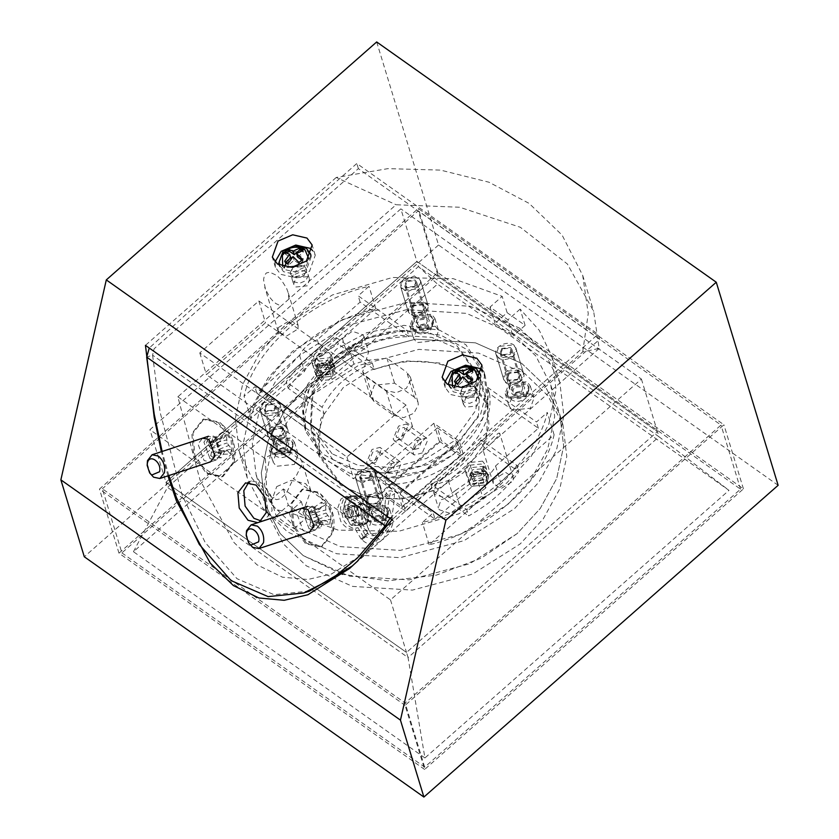 <?xml version="1.0" encoding="UTF-8"?>
<svg xmlns="http://www.w3.org/2000/svg" width="839" height="839" viewBox="0 0 839 839"><rect width="100%" height="100%" fill="white"/><g stroke="black" fill="none" stroke-linecap="round" stroke-linejoin="round"><path stroke-width="0.63" stroke-dasharray="4.2 3.15" d="M519.351 328.039L543.861 351.478L559.802 382.395L563.871 415.85L556.456 450.239L538.995 482.016L514.559 508.602L464.114 540.62L400.098 557.683L336.649 553.75L287.62 531.978L263.11 508.549L247.169 477.632L243.111 444.177L250.515 409.789L267.987 378.001L292.412 351.415L342.868 319.407L406.873 302.334L470.333 306.277L519.351 328.039M507.134 312.664L525.109 325.375L520.149 309.098L539.278 330.314L551.989 356.753L556.068 389.936L548.79 424.23L531.36 456.133L506.756 482.97L458.954 513.783L398.787 531.276L338.169 530.112L289.182 512.367L301.348 501.659L283.372 488.938L271.207 499.645L252.078 478.429L239.367 451.99L235.287 418.818L242.565 384.514L260.006 352.611L284.61 325.784L332.401 294.961L392.568 277.468L453.186 278.642L502.183 296.377L507.134 312.664L494.968 323.372L512.944 336.082L507.983 319.806L490.007 307.084L502.183 296.377M271.207 499.645L276.167 515.933L284.778 522.624L294.132 528.643L289.182 512.367M520.149 309.098L507.983 319.806M332.947 459.583L311.049 430.155L312.863 393.418L335.548 361.819L362.857 344.493L397.508 335.243L431.865 337.383L458.409 349.171L480.307 378.588L478.492 415.326L455.818 446.925L428.498 464.261L393.848 473.5L359.491 471.361L332.947 459.583M435.074 519.194L477.873 481.523C486.316 478.115 492.22 472.923 495.587 465.939L538.397 428.268L489.494 393.669L487.585 387.387C494.119 431.026 439.951 478.702 384.262 478.314L386.181 484.596L435.074 519.194L433.165 512.912L384.262 478.314M487.585 387.387L536.478 421.986L547.301 412.463C537.18 459.51 480.506 509.378 422.342 522.435L433.165 512.912M317.31 339.785C308.867 343.193 302.963 348.384 299.596 355.369L256.786 393.04L305.69 427.638L303.77 421.356L254.878 386.758L244.055 396.281C254.175 349.234 310.849 299.366 369.013 286.309L358.201 295.831L407.093 330.43L409.002 336.712L360.109 302.113L317.31 339.785L322.186 355.809C313.755 359.218 307.85 364.409 304.473 371.394L250.851 418.588C260.971 371.541 317.645 321.673 375.809 308.616L322.186 355.809M303.77 421.356C297.237 377.718 351.405 330.052 407.093 330.43M367.943 504.491L366.14 502.068L368.153 496.436L378.274 495.398L380.077 497.821L378.053 503.452L367.943 504.491M508.455 380.833L506.651 378.41L508.665 372.778L518.785 371.74L520.589 374.163L518.575 379.784L508.455 380.833M272.57 437.014L270.766 434.592L272.78 428.96L282.9 427.921L284.704 430.344L282.691 435.965L272.57 437.014M413.082 313.346L411.278 310.923L413.302 305.302L423.422 304.253L425.226 306.675L423.202 312.307L413.082 313.346M417.224 326.937L427.345 325.899L429.358 320.267L427.554 317.845L417.434 318.883L415.42 324.515L417.224 326.937M276.713 450.595L286.833 449.557L288.847 443.925L287.043 441.503L276.922 442.552L274.909 448.173L276.713 450.595M372.076 518.082L382.196 517.034L384.21 511.412L382.406 508.99L372.296 510.028L370.272 515.66L372.076 518.082M512.598 394.414L522.707 393.376L524.732 387.744L522.928 385.321L512.807 386.37L510.794 391.991L512.598 394.414M482.761 497.548C491.193 494.14 497.097 488.948 500.474 481.964L554.097 434.77C543.976 481.817 487.302 531.685 429.138 544.742L482.761 497.548L477.873 481.523M489.494 393.669C496.027 437.308 441.87 484.984 386.181 484.596M538.397 428.268L536.478 421.986M305.69 427.638C299.156 384 353.313 336.334 409.002 336.712M250.851 418.588L244.055 396.281M375.809 308.616L369.013 286.309M353.953 364.157L332.087 379.49L321.106 380.623L319.145 377.99L321.337 371.887L356.953 346.633L367.755 350.283L368.604 352.065L366.045 360.288L353.953 364.157L349.276 348.783L327.409 364.105L316.418 365.238L314.457 362.605L316.649 356.502L342.438 338.516L347.115 353.901M485.645 488.141L450.05 513.384L439.258 509.755L438.398 507.962L440.926 499.782L452.987 495.88L474.884 480.527L485.875 479.405L487.826 482.026L485.645 488.141L480.957 472.756L455.168 490.742L459.856 506.127M435.357 326.256L438.608 330.618L434.98 340.749L416.763 342.627L413.522 338.264L417.151 328.133L435.357 326.256M294.846 449.924L298.097 454.277L294.458 464.407L276.251 466.285L273 461.922L276.629 451.791L294.846 449.924M390.219 517.401L393.46 521.764L389.831 531.895L371.614 533.761L368.373 529.409L372.002 519.278L390.219 517.401M530.73 393.743L533.971 398.095L530.342 408.226L512.126 410.103L508.885 405.74L512.514 395.609L530.73 393.743M466.222 374.802L488.12 404.23L486.305 440.968L463.621 472.567L436.311 489.892L401.65 499.132L367.304 497.003L340.76 485.215L318.862 455.797L320.666 419.06L343.35 387.461L370.67 370.125L405.321 360.885L439.678 363.025L466.222 374.802M429.138 544.742L422.342 522.435M554.097 434.77L547.301 412.463M360.109 302.113L358.201 295.831M299.596 355.369L304.473 371.394M256.786 393.04L254.878 386.758M495.587 465.939L500.474 481.964M508.455 398.053L505.214 393.69L508.843 383.559L527.06 381.693L530.3 386.045L526.672 396.176L508.455 398.053M367.943 521.711L364.703 517.359L368.331 507.228L386.548 505.351L389.789 509.713L386.16 519.844L367.943 521.711M272.581 454.235L269.329 449.872L272.958 439.741L291.175 437.874L294.426 442.226L290.787 452.357L272.581 454.235M413.092 330.576L409.841 326.214L413.48 316.083L431.686 314.206L434.938 318.568L431.309 328.699L413.092 330.576M276.167 515.933L288.333 505.225L306.308 517.936L301.348 501.659M294.132 528.643L306.308 517.936M283.372 488.938L288.333 505.225M525.109 325.375L512.944 336.082M490.007 307.084L494.968 323.372M455.168 490.742L445.362 497.999L434.571 494.37L433.721 492.577L436.249 484.397L448.299 480.495L470.197 465.152L481.187 464.019L483.149 466.652L480.957 472.756M448.299 480.495L452.987 495.88M342.438 338.516L352.265 331.258L363.077 334.897L363.916 336.68L361.368 344.902L349.276 348.783M288.165 388.247C300.687 370.555 317.415 355.83 338.348 344.084L336.397 337.677C315.464 349.423 298.736 364.147 286.204 381.839L288.165 388.247L324.053 413.648L322.103 407.23L286.204 381.839M516.866 465.372C504.333 483.065 487.606 497.779 466.683 509.535L468.634 515.943C489.557 504.197 506.284 489.473 518.817 471.78L482.918 446.379L480.967 439.972L516.866 465.372L518.817 471.78M480.967 439.972C470.983 459.457 454.256 474.182 430.785 484.134L466.683 509.535M485.666 471.413L488.235 474.874L485.362 482.907L470.899 484.397L468.33 480.936L471.203 472.902L485.666 471.413M336.397 337.677L372.285 363.067L374.236 369.475L338.348 344.084M430.785 484.134L432.735 490.542L468.634 515.943M512.713 333.891L466.505 313.367L406.684 309.654L346.339 325.742L298.778 355.925L275.758 380.99L259.282 410.942L252.298 443.359L256.136 474.895L271.165 504.05L294.269 526.137L340.477 546.661L400.297 550.374L460.642 534.286L508.193 504.103L531.223 479.038L547.689 449.085L554.673 416.668L550.845 385.122L535.817 355.977L512.713 333.891M521.69 363.371L475.482 342.847L415.662 339.145L355.317 355.233L307.766 385.405L284.736 410.47L268.27 440.433L261.286 472.85L265.114 504.386L280.142 533.531L303.246 555.617L349.454 576.141L409.275 579.854L469.62 563.766L517.181 533.583L540.201 508.528L556.677 478.566L563.661 446.149L559.823 414.613L544.794 385.458L521.69 363.371M374.236 369.475C408.813 356.827 439.227 358.819 465.477 375.453L487.123 404.534L489.043 425.677L482.918 446.379M432.735 490.542C398.158 503.201 367.744 501.208 341.494 484.564L319.858 455.493L317.939 434.34L324.053 413.648M332.129 453.805L310.482 424.723L312.276 388.426L334.688 357.194L361.682 340.068L395.924 330.933L429.883 333.041L456.112 344.693L477.748 373.764L475.965 410.072L453.542 441.293L426.548 458.419L392.306 467.554L358.347 465.446L332.129 453.805M372.285 363.067C348.825 373.019 332.087 387.744 322.103 407.23M317.404 375.788L331.866 374.299L334.751 366.265L332.171 362.805L317.719 364.294L314.835 372.327L317.404 375.788M486.253 473.332L471.791 474.822L468.917 482.865L471.487 486.326L485.938 484.837L488.822 476.793L486.253 473.332L471.791 474.822L468.917 482.865L471.487 486.326L485.938 484.837L488.822 476.793L486.253 473.332M317.991 377.718L315.422 374.257L318.296 366.213L332.758 364.724L335.327 368.185L332.454 376.229L317.991 377.718L315.422 374.257L318.296 366.213L332.758 364.724L335.327 368.185L332.454 376.229L317.991 377.718M331.971 362.165L334.551 365.626L331.667 373.659L317.215 375.148L314.635 371.687L317.52 363.654L331.971 362.165M320.162 372.558L328.836 371.656L330.566 366.842L329.024 364.755L320.351 365.657L318.621 370.481L320.162 372.558M330.608 357.676L333.188 361.137L330.304 369.181L315.852 370.67L313.272 367.199L316.156 359.165L330.608 357.676M329.045 352.548L331.625 356.009L328.741 364.053L314.289 365.542L311.709 362.07L314.594 354.037L329.045 352.548M318.799 368.069L317.257 365.993L318.977 361.169L327.65 360.277L329.203 362.354L327.472 367.178L318.799 368.069M485.466 470.773L471.015 472.263L468.131 480.296L470.71 483.757L485.162 482.268L488.046 474.234L485.466 470.773M482.519 473.364L484.061 475.451L482.331 480.265L473.657 481.167L472.116 479.09L473.846 474.266L482.519 473.364M482.54 461.156L468.089 462.646L465.205 470.679L467.774 474.15L482.236 472.661L485.11 464.617L482.54 461.156M484.103 466.285L469.641 467.774L466.767 475.807L469.337 479.268L483.799 477.79L486.672 469.746L484.103 466.285M481.146 468.886L472.472 469.777L470.742 474.601L472.294 476.678L480.967 475.786L482.698 470.962L481.146 468.886M310.891 395.662L358.442 365.489L418.787 349.391L478.608 353.104L524.815 373.628L547.919 395.714L562.948 424.87L566.776 456.406L559.791 488.822L543.326 518.775L520.306 543.84L472.745 574.023L412.4 590.111L352.579 586.398L306.371 565.874L283.267 543.787L268.239 514.643L264.411 483.107L271.396 450.69L287.861 420.727L310.891 395.662M341.924 574.107L303.246 555.617L280.142 533.531L265.114 504.386L261.286 472.85L268.27 440.433L284.736 410.47L307.766 385.405L355.317 355.233L415.662 339.145L475.482 342.847L521.69 363.371L544.794 385.468L559.823 414.613L563.661 446.149L556.677 478.566L540.201 508.528L517.181 533.583L481.418 558.061L436.448 575.114L387.775 580.85L342.627 574.316M289.654 451.56L292.832 442.719L289.99 438.912L274.091 440.548L270.924 449.389L273.755 453.196L289.654 451.56M285.417 448.55L286.854 444.534L285.564 442.803L278.338 443.548L276.901 447.565L278.191 449.295L285.417 448.55M266.624 405.09L265.187 409.107L266.466 410.837L273.703 410.093L275.14 406.076L273.85 404.346L266.624 405.09M525.539 395.379L528.706 386.538L525.875 382.731L509.976 384.367L506.808 393.208L509.64 397.015L525.539 395.379M521.292 392.369L522.739 388.352L521.449 386.622L514.223 387.366L512.776 391.383L514.066 393.113L521.292 392.369M502.509 348.909L501.061 352.925L502.351 354.656L509.577 353.911L511.024 349.894L509.734 348.164L502.509 348.909M414.613 316.88L430.512 315.244L433.344 319.051L430.176 327.902L414.277 329.538L411.435 325.731L414.613 316.88M425.929 324.892L418.703 325.637L417.413 323.906L418.85 319.89L426.086 319.145L427.366 320.876L425.929 324.892M414.214 286.435L406.988 287.179L405.698 285.449L407.135 281.432L414.361 280.687L415.651 282.418L414.214 286.435M369.464 508.025L385.363 506.389L388.195 510.196L385.028 519.037L369.129 520.673L366.297 516.866L369.464 508.025M380.78 516.037L373.554 516.782L372.264 515.052L373.712 511.024L380.937 510.28L382.227 512.021L380.78 516.037M369.066 477.58L361.84 478.324L360.55 476.594L361.987 472.567L369.223 471.822L370.502 473.553L369.066 477.58M121.886 552.891L424.681 767.15L740.543 489.168L437.748 274.919L121.886 552.891L102.358 488.791L405.153 703.051L721.016 425.069L418.221 210.82L102.358 488.791M437.748 274.919L418.221 210.82M424.681 767.15L405.153 703.051M740.543 489.168L721.016 425.069M424.933 757.953L133.453 551.705L437.507 284.117L728.986 490.364L424.933 757.953L408.058 657.577L658.982 436.752L418.441 266.55L437.507 284.117M133.453 551.705L167.517 487.375L418.441 266.55L416.878 261.422L657.419 431.624L406.506 652.448L165.965 482.247L416.878 261.422L400.864 208.859L149.95 429.683L390.492 599.885L641.405 379.06L400.864 208.859M641.405 379.06L657.419 431.624L416.878 261.422L165.965 482.247L167.517 487.375L408.058 657.577L406.506 652.448L657.419 431.624L658.982 436.752L728.986 490.364M263.089 402.584L260.205 410.628L262.785 414.088L277.237 412.599L280.121 404.555L277.541 401.094L263.089 402.584M270.661 427.46L267.777 435.493L270.357 438.954L284.809 437.465L287.693 429.432L285.113 425.971L270.661 427.46M273.493 429.463L271.763 434.287L273.304 436.364L281.977 435.462L283.708 430.648L282.166 428.572L273.493 429.463M274.405 410.596L276.136 405.772L274.594 403.695L265.921 404.587L264.191 409.411L265.732 411.488L274.405 410.596M380.182 504.952L365.72 506.441L363.151 502.981L366.035 494.937L380.487 493.447L383.056 496.908L380.182 504.952M372.6 480.076L358.148 481.565L355.568 478.104L358.452 470.071L372.904 468.582L375.484 472.042L372.6 480.076M368.856 496.94L377.529 496.048L379.081 498.125L377.351 502.949L368.678 503.84L367.136 501.764L368.856 496.94M369.768 478.073L361.106 478.975L359.553 476.888L361.284 472.074L369.957 471.172L371.499 473.248L369.768 478.073M411.173 303.791L425.635 302.302L428.205 305.774L425.331 313.807L410.869 315.296L408.299 311.835L411.173 303.791M403.601 278.926L418.053 277.436L420.633 280.897L417.749 288.941L403.297 290.43L400.717 286.969L403.601 278.926M422.499 311.804L413.826 312.695L412.274 310.619L414.005 305.795L422.678 304.903L424.23 306.98L422.499 311.804M406.433 280.929L415.106 280.037L416.647 282.114L414.917 286.938L406.244 287.829L404.702 285.753L406.433 280.929M513.122 356.418L515.995 348.374L513.426 344.913L498.964 346.402L496.09 354.446L498.66 357.907L513.122 356.418M520.694 381.284L523.578 373.25L520.998 369.789L506.546 371.278L503.662 379.312L506.242 382.773L520.694 381.284M517.862 379.28L519.593 374.467L518.051 372.39L509.378 373.282L507.647 378.106L509.189 380.182L517.862 379.28M501.795 348.405L500.065 353.229L501.617 355.306L510.29 354.415L512.021 349.59L510.469 347.514L501.795 348.405M778.131 485.299L438.545 245.019L376.68 41.95M438.545 245.019L84.299 556.771M424.618 769.447L118.991 553.195L437.811 272.612L743.438 488.875L424.618 769.447L405.101 705.347L723.91 424.775L418.283 208.512L99.463 489.095L405.101 705.347M390.492 599.885L406.506 652.448L165.965 482.247L149.95 429.683M337.792 354.373L368.269 337.823L405.499 330.472L441.104 335.285L467.459 349.863L485.487 377.015L487.732 397.707L482.289 419.091L453.574 454.371L423.087 470.92L385.856 478.272L350.251 473.458L323.896 458.881L305.868 431.728L303.624 411.037L309.067 389.653L337.792 354.373M376.795 491.937L383.056 496.908L382.636 501.722L369.422 507.952L363.151 502.981L363.57 498.156L376.795 491.937M287.42 428.698C292.182 437.895 271.752 445.824 268.05 436.228C263.289 427.041 283.718 419.101 287.42 428.698L280.121 404.555L287.693 429.432M268.05 436.228L260.205 410.628L267.777 435.493M503.935 380.046C499.174 370.859 519.603 362.92 523.305 372.516C528.067 381.714 507.637 389.642 503.935 380.046L496.09 354.446L503.662 379.312M523.305 372.516L515.995 348.374L523.578 373.25M414.56 316.806L408.299 311.835L408.719 307.022L421.944 300.802L428.205 305.774L427.785 310.587L414.56 316.806M276.734 486.589L291.311 480.338L305.648 483.61L310.797 490.532L305.029 506.609L290.451 512.86L276.125 509.588L270.966 502.666L276.734 486.589M493.238 479.877L505.456 472.284L513.174 477.433L513.185 481.051L500.967 488.644L493.259 483.495L493.238 479.877M278.17 327.692L290.388 320.099L298.097 325.249L298.118 328.867L285.9 336.46L278.181 331.311L278.17 327.692M437.811 272.612L418.283 208.512M118.991 553.195L99.463 489.095M743.438 488.875L723.91 424.775M167.936 475.849L161.371 451.718M452.011 449.243L421.524 465.792L384.293 473.144L348.688 468.33L322.333 453.752L304.305 426.6L302.061 405.908L307.504 384.524L336.229 349.244L366.706 332.695L403.937 325.354L439.542 330.157L465.897 344.735L483.925 371.887L486.169 392.579L480.737 413.973L452.011 449.243M414.351 397.162L394.54 383.14L374.309 385.227L370.272 396.48L373.879 401.325L393.69 415.347L403.716 417.633L413.921 413.26L418.325 404.776L417.958 402.007L414.351 397.162L406.779 372.285L410.386 377.141L410.753 379.91L406.349 388.394L396.144 392.767L386.108 390.471L366.307 376.459L362.7 371.614L366.727 360.361L386.968 358.274L406.779 372.285M599.182 348.458L492.021 442.772L499.341 434.581L499.708 433.239L498.586 433.123C488.738 439.993 479.96 453.616 484.061 449.756L373.24 547.657L331.499 573.97L307.798 579.508L282.512 577.201L257.028 564.815L233.892 542.393L200.028 480.044L177.847 396.816L281.065 305.983L275.874 303.571L272.79 300.918L270.116 297.782L265.523 289.434L263.572 279.765L264.369 275.496L266.382 272.969L269.718 272.182L276.786 275.433L281.159 279.702L286.456 288.018L287.955 291.941L288.92 299.062L396.092 204.747L459.688 207.254L520.337 227.275L567.384 264.002L593.634 311.29L599.182 348.458L582.717 351.887L391.96 519.771M582.717 351.887L588.244 313.576L582.696 275.391L562.14 235.161L529.105 203.384L488.948 182.21L440.496 170.097L387.933 168.639L336.219 177.469L396.092 204.747M336.219 177.469L145.451 345.343M292.57 276.765L290.514 273.996L292.821 267.568L304.379 266.372L306.445 269.141L304.138 275.58L292.57 276.765L298.306 278.076L304.138 275.58L306.654 270.724L306.445 269.141L304.379 266.372L298.653 265.061L292.821 267.568L290.304 272.413L290.514 273.996L292.57 276.765M474.171 386.517L462.614 387.712L460.307 394.141L462.373 396.91L473.93 395.714L476.237 389.286L474.171 386.517L476.237 389.286L476.447 390.869L473.93 395.714L468.099 398.221L462.373 396.91L460.307 394.141L460.097 392.558L462.614 387.712L468.445 385.206L474.171 386.517M493.259 483.495L483.107 450.186L484.061 449.756M288.92 299.062L281.065 305.983M177.847 396.816L265.428 458.786L267.599 456.594L279.723 450.7L295.328 452.85L301.662 460.538L302.187 463.852L295.894 476.615L293.367 478.555L380.937 540.526M484.155 449.683L492.021 442.772M265.428 458.786L266.571 488.235L269.246 494.412L272.675 498.261L276.65 499.656L280.32 498.806L286.099 493.72L293.367 478.555M275.045 261.894L275.444 267.379L280.593 274.301L294.919 277.583L309.507 271.322L315.265 255.245L312.548 250.473M289.455 266.508L301.012 265.323L303.319 258.884L301.253 256.115L289.696 257.311L287.389 263.74L289.455 266.508L301.012 265.323L303.319 258.884L301.253 256.115L289.696 257.311L287.389 263.74L289.455 266.508M444.838 382.039L445.236 387.524L450.386 394.445L464.712 397.717L479.3 391.467L485.057 375.39L482.341 370.618M471.057 376.26L473.112 379.029L470.805 385.458L459.248 386.653L457.182 383.884L459.489 377.456L471.057 376.26L473.112 379.029L470.805 385.458L459.248 386.653L457.182 383.884L459.489 377.456L471.057 376.26M361.84 483.075L355.568 478.104L355.998 473.29L369.212 467.071L375.484 472.042L375.064 476.856L361.84 483.075M260.478 411.351C255.717 402.164 276.146 394.225 279.848 403.832C284.61 413.019 264.18 420.958 260.478 411.351L260.205 410.628M279.848 403.832L280.121 404.555M515.723 347.65C520.484 356.837 500.065 364.776 496.363 355.17C491.602 345.983 512.031 338.044 515.723 347.65L515.995 348.374M496.363 355.17L496.09 354.446M414.361 275.926L420.633 280.897L420.213 285.711L406.988 291.941L400.717 286.969L401.136 282.145L414.361 275.926M147.161 463.673L150.632 474.255M230.526 453.993L231.637 449.085L227.065 442.95L226.425 434.917L222.482 432.127L222.398 436.983L221.202 438.807L218.717 438.524L213.169 436.018L212.057 440.926L217.542 443.684L219.545 446.096L219.608 449.274L217.259 455.095L219.178 456.741L221.202 457.884L225.408 450.239L227.432 450.679L230.526 453.993L221.056 454.381L221.8 451.088L231.637 449.085M218.234 422.499L231.082 440.297L233.001 462.667L221.863 476.877L206.593 473.699L193.746 455.902L191.827 433.532L202.965 419.322L218.234 422.499M207.715 473.332L222.985 476.51L234.081 462.478L232.77 441.545L221.339 423.685L219.357 422.132L204.087 418.955L192.949 433.165L194.868 455.535L207.715 473.332M210.012 458.66L216.315 459.971L220.898 454.109L214.815 437.538L208.512 436.238L203.919 442.09L210.012 458.66M221.202 457.884L213.347 457.601L210.704 455.734L217.259 455.095M213.347 457.601L214.06 454.444L223.751 452.211M214.06 454.444L215.77 452.106L225.408 450.239M215.77 452.106L218.518 452.578L227.432 450.679M218.518 452.578L221.056 454.381M210.704 455.734L211.418 452.578L211.103 448.802L208.932 445.803L206.394 443.999L207.139 440.716L209.677 442.51L212.424 442.982L214.134 440.653L214.847 437.497L217.49 439.363L216.777 442.52L217.091 446.296L219.262 449.295L221.8 451.088M212.057 440.926L206.394 443.999M207.139 440.716L213.169 436.018M208.932 445.803L217.542 443.684M211.103 448.802L219.545 446.096M211.418 452.578L219.608 449.274M222.482 432.127L214.847 437.497M217.49 439.363L226.425 434.917M214.134 440.653L222.398 436.983M212.424 442.982L221.202 438.807M209.677 442.51L218.717 438.524M219.262 449.295L228.607 445.519M217.091 446.296L227.065 442.95M216.777 442.52L226.551 439.919M249.676 544.333L246.205 533.761M312.213 506.106L306.183 510.804L305.438 514.087L311.101 511.003L312.213 506.106L317.761 508.602L320.246 508.895L321.442 507.071L321.526 502.204L325.469 504.994L326.109 513.038L330.681 519.173L329.57 524.071L326.476 520.757L324.452 520.327L320.257 527.962L316.313 525.172L318.652 519.362L318.589 516.174L316.597 513.762L311.101 511.003M306.77 543.42L293.912 525.623L291.993 503.243L303.131 489.043L318.401 492.21L320.393 493.762L331.814 511.622L333.125 532.555L322.029 546.588L306.77 543.42M317.278 492.577L302.009 489.41L290.871 503.62L292.79 525.99L305.637 543.787L320.907 546.955L332.045 532.755L330.126 510.385L317.278 492.577M309.056 528.738L302.973 512.178L307.567 506.316L313.859 507.626L319.953 524.186L315.359 530.049L309.056 528.738M316.313 525.172L309.748 525.812L312.391 527.679L320.257 527.962M309.748 525.812L310.472 522.655L318.652 519.362M310.472 522.655L310.147 518.88L318.589 516.174M310.147 518.88L307.976 515.88L316.597 513.762M307.976 515.88L305.438 514.087M312.391 527.679L313.115 524.522L314.824 522.194L317.562 522.666L320.099 524.459L320.844 521.176L318.306 519.383L316.146 516.373L315.821 512.608L316.534 509.451L313.891 507.574L313.178 510.731L311.468 513.069L308.721 512.598L306.183 510.804M320.844 521.176L330.681 519.173M329.57 524.071L320.099 524.459M317.562 522.666L326.476 520.757M314.824 522.194L324.452 520.327M313.115 524.522L322.795 522.298M313.891 507.574L321.526 502.204M325.469 504.994L316.534 509.451M315.821 512.608L325.595 510.007M316.146 516.373L326.109 513.038M318.306 519.383L327.65 515.597M308.721 512.598L317.761 508.602M311.468 513.069L320.246 508.895M313.178 510.731L321.442 507.071M405.992 405.08L346.958 457.035L199.797 352.915L258.842 300.96L405.992 405.08L412.631 426.873L353.597 478.828L206.436 374.708L265.481 322.753L412.631 426.873M258.842 300.96L265.481 322.753M346.958 457.035L353.597 478.828M199.797 352.915L206.436 374.708M392.107 471.749L387.335 472.997L386.517 471.801L389.768 464.051L394.55 462.803L395.368 463.998L392.107 471.749M372.789 452.043L369.538 459.782L370.356 460.978L375.127 459.73L378.389 451.99L377.571 450.784L372.789 452.043M375.914 462.299L367.943 464.387L366.58 462.383L372.013 449.473L379.973 447.386L381.336 449.389L375.914 462.299M395.725 476.311L387.754 478.398L386.391 476.395L391.813 463.495L399.784 461.408L401.147 463.411L395.725 476.311M418.682 448.362L413.9 449.62L413.082 448.414L416.333 440.674L421.115 439.416L421.933 440.622L418.682 448.362M399.354 428.656L396.102 436.395L396.92 437.601L401.703 436.353L404.954 428.603L404.136 427.408L399.354 428.656M402.479 438.912L394.519 440.999L393.145 438.996L398.577 426.097L406.537 424.01L407.911 426.013L402.479 438.912M422.29 452.934L414.33 455.021L412.956 453.018L418.388 440.108L426.348 438.021L427.722 440.024L422.29 452.934M433.836 423.255L439.311 441.209L380.266 493.164L374.802 475.22L433.836 423.255L459.311 441.283L464.775 459.227L439.311 441.209M457.255 441.838L461.167 454.665L441.356 440.643L437.455 427.827L457.255 441.838L398.221 493.804L378.41 479.782L382.311 492.598L441.356 440.643M461.167 454.665L402.122 506.62L382.311 492.598M464.775 459.227L405.74 511.182L400.266 493.238L374.802 475.22M405.74 511.182L380.266 493.164M402.122 506.62L398.221 493.804M437.455 427.827L378.41 479.782M400.266 493.238L459.311 441.283M361.148 539.099L355.002 528.622L357.949 527.647L364.095 538.135L361.148 539.099L365.364 535.009L359.207 524.522L362.154 523.557L368.311 534.034L365.364 535.009M364.095 538.135L368.311 534.034M359.207 524.522L357.592 504.847L343.969 497.212L340.959 499.069L337.404 508.948L340.728 521.229C345.039 527.815 349.79 530.279 355.002 528.622L357.949 527.647C352.737 529.315 347.986 526.85 343.675 520.253L340.351 507.983L343.906 498.093L346.916 496.248L360.539 503.882L362.154 523.557M344.944 517.128L351.761 520.946L353.261 520.023L353.376 508.948L346.559 505.13L345.06 506.053L344.944 517.128M347.891 516.163L354.708 519.981L356.208 519.058L356.323 507.983L349.506 504.166L348.007 505.088L347.891 516.163M346.79 497.412L356.544 497.328L357.959 498.324L364.986 510.28L365.343 512.304L362.605 524.354L361.557 525.371L351.793 525.466L350.377 524.459L343.361 512.503L343.004 510.479L345.741 498.439L346.507 497.454L351.51 495.859L361.263 495.776L362.679 496.772L369.695 508.738L370.062 510.762L367.325 522.802L366.265 523.83L356.512 523.914L355.096 522.917L348.08 510.951L347.713 508.927L350.45 496.887L351.51 495.859L346.79 497.412L346.35 498.418L356.103 498.324L356.953 498.932L364.189 512.105L360.822 524.763L351.059 524.847L350.209 524.249L342.973 511.077L346.35 498.418M356.953 522.907L348.867 509.137L352.244 496.478L361.997 496.394L362.847 496.992L370.083 510.164L366.716 522.823L356.953 522.907L356.512 523.914L351.793 525.466L350.314 524.396M349.087 510.353L343.361 512.503L342.941 511.381M356.093 506.41L358.725 513.311L358.075 516.425L351.08 516.772C346.947 507.081 348.625 503.631 356.093 506.41M356.103 498.324L356.544 497.328L361.263 495.776L362.752 496.845M363.969 510.888L369.695 508.738L370.083 510.164L370.062 510.762L364.189 512.105M356.974 514.831L354.331 507.92L354.981 504.816L361.987 504.47C366.108 514.16 364.441 517.611 356.974 514.831M370.114 509.86L370.062 510.762M361.84 525.329L366.559 523.777L361.84 525.329M356.848 507.406L358.735 512.335L358.263 514.559L356.68 516.048L353.261 514.8L351.845 507.647L353.429 506.158L356.848 507.406M359.795 506.431L361.21 513.583L359.627 515.083L356.208 513.835L354.331 508.906L354.792 506.683L356.376 505.193L359.795 506.431M365.762 534.695L362.175 539.855C367.828 545.581 374.75 545.539 382.92 539.718L388.509 529.692C392.306 516.404 394.278 504.323 394.424 493.437L394.351 493.825C392.642 490.259 389.925 489.84 386.181 492.577L384.472 510.185C381.284 532.503 375.557 540.201 367.283 533.279L365.762 534.695M386.181 492.577C387.891 496.143 390.617 496.562 394.351 493.825M362.165 539.792L367.304 533.342M308.742 258.643L304.473 265.764L284.243 267.84L282.743 266.561M284.903 252.591L307.158 250.924L311.279 256.461L306.675 269.319L295.013 274.322L283.551 271.71L279.429 266.162L280.96 256.881M310.849 255.528L305.889 266.76L294.227 271.763L282.764 269.141L279.261 265.145M282.344 254.311L284.673 251.742L302.25 248.25M307.504 276.629L295.947 277.824L293.64 284.253L295.695 287.022L307.263 285.826L309.57 279.397L307.504 276.629M302.806 250.683L303.257 252.172L301.547 250.966M284.882 252.529L285.333 254.018L290.714 257.825M286.686 252.833L285.333 254.018M284.652 261.265L285.103 262.764L288.501 265.166L294.111 260.226L299.492 264.033L303.026 260.919L301.757 260.017M285.91 262.051L285.103 262.764M288.05 263.666L288.501 265.166M293.01 256.608L294.111 260.226M299.03 262.534L299.492 264.033M302.575 259.419L303.026 260.919M297.656 257.112L303.257 252.172M472.042 368.394L454.465 371.887L452.148 374.456M452.546 386.706L454.035 387.985L474.276 385.898L478.534 378.788M449.054 385.29L452.557 389.286L464.019 391.907L475.682 386.905L480.642 375.673M476.961 371.069L465.498 368.447L453.826 373.449L449.222 386.307L453.343 391.844L464.806 394.466L476.468 389.464L481.083 376.606L476.961 371.069M477.297 396.774L479.363 399.542L477.055 405.971L465.488 407.167L463.432 404.398L465.739 397.959L477.297 396.774M471.34 371.1L473.06 372.317L467.449 377.256M472.598 370.828L473.06 372.317M471.549 380.151L472.818 381.053L469.284 384.178L463.904 380.371L458.293 385.311L454.895 382.909L455.703 382.196M472.367 379.564L472.818 381.053M468.823 382.678L469.284 384.178M462.803 376.753L463.904 380.371M457.842 383.811L458.293 385.311M454.444 381.409L454.895 382.909M460.506 377.969L455.126 374.163L456.479 372.977M454.675 372.673L455.126 374.163M599.633 339.344L358.368 168.629L154.124 348.772L152.572 355.159L391.11 523.945C460.045 462.016 529.545 400.476 599.633 339.344L598.071 334.216L356.816 163.5L202.587 299.229L149.258 348.038M463.936 402.038L461.87 399.27L461.66 397.686L464.177 392.841L470.008 390.334L475.734 391.645L477.8 394.414L478.01 395.998L475.493 400.843L469.662 403.349L463.936 402.038M305.941 271.5L300.215 270.189L294.384 272.696L291.867 277.541L292.077 279.125L294.132 281.894L299.869 283.204L305.7 280.698L308.217 275.853L308.007 274.269L305.941 271.5M388.352 524.847L391.11 523.945L363.235 556.11L352.579 565.801M309.518 591.076L274.028 594.683L237.028 578.7L205.23 542.56L182.315 495.639L160.134 412.4L152.572 355.159L146.678 357.099M220.898 454.109L214.815 437.538L208.512 436.238L203.919 442.09L210.012 458.66L216.315 459.971L220.898 454.109M261.317 520.988L264.432 520.516L272.088 510.752L270.766 495.377L261.936 483.138L251.438 480.967L248.659 482.425M302.973 512.178L309.056 528.738L315.359 530.049L319.953 524.186L313.859 507.626L307.567 506.316L302.973 512.178M350.954 509.336L347.535 508.098L345.951 509.588L347.367 516.74L350.786 517.988L352.37 516.488L350.954 509.336M389.936 518.334L598.071 334.216M168.859 475.556L162.126 451.466M208.512 436.238L202.619 438.168L198.025 444.03L204.118 460.59L210.421 461.901L216.315 459.971L210.421 461.901M257.793 522.666L259.261 522.183M307.567 506.316L301.673 508.256L297.079 514.108L303.162 530.678L309.465 531.989L315.359 530.049L309.465 531.989M358.368 168.629L356.816 163.5M362.102 511.905L365.521 513.143L367.104 511.654L365.689 504.501L362.27 503.253L360.686 504.742L362.102 511.905M390.271 493.196L382.92 532.23L375.369 539.876L364.734 536.572M470.197 465.152L474.884 480.527M327.409 364.105L332.087 379.49M316.649 356.502L321.337 371.887M290.053 452.84L293.22 443.999L290.388 440.192L274.489 441.828L271.312 450.669L274.154 454.476L290.053 452.84M279.901 448.676C277.499 454.539 279.859 456.206 286.98 453.679C289.371 447.827 287.022 446.159 279.901 448.676M525.927 396.658L529.105 387.817L526.263 384.01L510.364 385.646L507.196 394.487L510.028 398.294L525.927 396.658M515.786 392.495C513.384 398.357 515.744 400.025 522.854 397.497C525.256 391.645 522.896 389.978 515.786 392.495M415.001 318.17L430.9 316.534L433.732 320.341L430.564 329.182L414.665 330.818L411.834 327.011L415.001 318.17M420.412 325.018C427.533 322.501 429.893 324.169 427.491 330.021C420.37 332.538 418.011 330.87 420.412 325.018M369.852 509.304L385.751 507.668L388.583 511.475L385.416 520.316L369.517 521.963L366.685 518.145L369.852 509.304M375.274 516.153C382.385 513.636 384.744 515.303 382.343 521.166C375.232 523.683 372.873 522.015 375.274 516.153M394.54 383.14L386.968 358.274M373.879 401.325L366.307 376.459M393.69 415.347L386.108 390.471M356.953 498.932L362.679 496.772M367.346 522.215L367.325 522.802L362.605 524.354L361.452 524.144M356.103 522.309L350.377 524.459M348.867 509.137L343.004 510.479M351.604 497.097L350.45 496.887L345.71 499.027M360.822 524.763L361.557 525.371M366.716 522.823L366.265 523.83M351.51 495.859L352.244 496.478M284.243 267.84L284.463 266.991M559.802 382.395L551.989 356.753M425.226 306.675L429.358 320.267M284.704 430.344L288.847 443.925M380.077 497.821L384.21 511.412M520.589 374.163L524.732 387.744M480.307 378.588L488.12 404.23M530.3 386.045L533.971 398.095M389.789 509.713L393.46 521.764M294.426 442.226L298.097 454.277M434.938 318.568L438.608 330.618M483.149 466.652L487.826 482.026M433.721 492.577L438.398 507.962M363.916 336.68L368.604 352.065M314.457 362.605L319.145 377.99M247.169 477.632L239.367 451.99M411.278 310.923L415.42 324.515M270.766 434.592L274.909 448.173M366.14 502.068L370.272 515.66M506.651 378.41L510.794 391.991M311.049 430.155L318.862 455.797M505.214 393.69L508.885 405.74M364.703 517.359L368.373 529.409M269.329 449.872L273 461.922M409.841 326.214L413.522 338.264M268.239 514.643L256.136 474.895M477.748 373.764L487.123 404.534M468.131 480.296L468.33 480.936M334.751 366.265L334.551 365.626M562.948 424.87L550.845 385.122M310.482 424.723L319.858 455.493M488.046 474.234L488.235 474.874M314.835 372.327L314.635 371.687M331.625 356.009L333.188 361.137M329.203 362.354L330.566 366.842M311.709 362.07L313.272 367.199M317.257 365.993L318.621 370.481M466.767 475.807L465.205 470.679M472.116 479.09L470.742 474.601M486.672 469.746L485.11 464.617M484.061 475.451L482.698 470.962M270.924 449.389L271.312 450.669C275.653 458.356 281.862 459.636 289.927 454.528L293.22 443.999L292.832 442.719M276.901 447.565L265.187 409.107M286.854 444.534L275.14 406.076M506.808 393.208L507.196 394.487C511.538 402.175 517.747 403.454 525.812 398.347L529.105 387.817L528.706 386.538M512.776 391.383L501.061 352.925M522.739 388.352L511.024 349.894M433.344 319.051L433.732 320.341L430.449 330.86C422.384 335.978 416.175 334.698 411.834 327.011L411.435 325.731M405.698 285.449L417.413 323.906M415.651 282.418L427.366 320.876M388.195 510.196L388.583 511.475L385.3 522.005C377.235 527.123 371.027 525.833 366.685 518.145L366.297 516.866M360.55 476.594L372.264 515.052M370.502 473.553L382.227 512.021M271.763 434.287L264.191 409.411M283.708 430.648L276.136 405.772M355.568 478.104L363.151 502.981L355.568 478.104M359.553 476.888L367.136 501.764M375.484 472.042L383.056 496.908L375.484 472.042M371.499 473.248L379.081 498.125M420.633 280.897L428.205 305.774L420.633 280.897M416.647 282.114L424.23 306.98M400.717 286.969L408.299 311.835L400.717 286.969M404.702 285.753L412.274 310.619M519.593 374.467L512.021 349.59M507.647 378.106L500.065 353.229M304.305 426.6L305.868 431.728M582.696 275.391L593.634 311.29M349.632 568.443L373.24 547.657M275.444 267.379L272.318 257.122M292.077 279.125L293.64 284.253M445.236 387.524L442.111 377.267M479.363 399.542L477.8 394.414M370.272 396.48L362.7 371.614M417.958 402.007L410.386 377.141M310.797 490.532L301.662 460.538M513.174 477.433L499.708 433.239M298.097 325.249L287.955 291.941M483.925 371.887L485.487 377.015M315.265 255.245L312.139 244.988M308.007 274.269L309.57 279.397M485.057 375.39L481.932 365.133M463.432 404.398L461.87 399.27M270.966 502.666L266.571 488.235M278.181 331.311L264.725 287.127M221.863 476.877L222.985 476.51M234.081 462.467C237.07 447.208 232.823 434.277 221.339 423.685M202.965 419.322L204.087 418.955M303.131 489.043L302.009 489.41M320.393 493.762C331.866 504.365 336.114 517.285 333.125 532.555M322.029 546.588L320.907 546.955M387.335 472.997L370.356 460.978M394.55 462.803L377.571 450.784M387.754 478.398L367.943 464.387M413.9 449.62L396.92 437.601M421.115 439.416L404.136 427.408M414.33 455.021L394.519 440.999M399.784 461.408L379.973 447.386M426.348 438.021L406.537 424.01M354.708 519.981L351.761 520.946M343.969 497.223L346.916 496.248M349.506 504.166L346.559 505.13M356.701 507.144L357.288 507.931M358.725 513.311L358.735 512.335M356.68 516.048L359.627 515.083M353.429 506.158L356.376 505.193M356.355 514.097L355.778 513.311M354.331 507.92L354.331 508.906M310.944 255.35L311.279 256.461M279.083 265.051L279.429 266.162M449.222 386.307L448.875 385.195M481.083 376.606L480.737 375.494M251.438 480.967L245.544 482.897M362.27 503.253L347.535 508.098M264.432 520.516L258.538 522.456M365.521 513.143L350.786 517.988"/><path stroke-width="1.26" d="M342.627 574.316L341.924 574.107M716.265 282.229L376.68 41.95L106.301 279.901L60.869 479.845L400.455 720.135L445.887 520.19L716.265 282.229L778.131 485.299L423.894 797.05L400.455 720.135M60.869 479.845L84.299 556.771L423.894 797.05M445.887 520.19L106.301 279.901M306.99 238.066L312.139 244.988L306.382 261.065L291.794 267.326L277.468 264.044L272.318 257.122L278.076 241.045L292.664 234.794L306.99 238.066M476.783 358.211L481.932 365.133L476.174 381.21L461.597 387.461L447.26 384.189L442.111 377.267L447.879 361.19L462.457 354.939L476.783 358.211M161.371 451.718L154.229 417.602L145.451 345.343L391.96 519.771L357.33 561.301L349.632 568.443L307.882 594.757L284.18 600.294L258.894 597.987L233.42 585.591L210.274 563.179L176.41 500.831L167.936 475.849M312.548 250.473L310.115 248.323L295.789 245.051L281.201 251.301L275.045 261.894M482.341 370.618L479.908 368.468L465.582 365.196L450.994 371.446L444.838 382.039M159.557 471.759L151.754 475.021L149.636 472.913L147.15 465.341L147.391 463.149C149.269 453.165 162.105 462.247 159.557 471.759M149.636 472.913L153.579 477.192L159.871 478.503L164.465 472.64C165.377 465.897 163.343 460.37 158.372 456.08L152.079 454.769L147.486 460.632L147.15 465.341M307.567 506.316L251.123 524.857L257.426 526.158C262.387 530.458 264.421 535.974 263.509 542.728L258.926 548.58L252.623 547.28L248.69 543.001L250.798 545.109L258.601 541.847C261.149 532.325 248.313 523.242 246.435 533.237L246.194 535.418L248.69 543.001M246.194 535.418L246.53 530.709L251.123 524.857M282.743 266.561L282.344 254.311C287.41 247.799 294.038 245.775 302.25 248.25L304.903 249.655L308.742 258.643M299.408 248.281L293.157 251.092L288.427 249.414L284.882 252.529L289.612 254.207L284.652 261.265L288.05 263.666L293.01 256.608L299.03 262.534L302.575 259.419L296.555 253.493L302.806 250.683L299.408 248.281L299.869 249.77L294.258 254.71L288.878 250.903L286.686 252.833M279.261 265.145L278.642 263.603L283.257 250.746L294.919 245.743L306.382 248.354L310.503 253.902L310.849 255.528M280.96 256.881L284.903 252.591M301.547 250.966L299.869 249.77M293.157 251.092L294.258 254.71M288.427 249.414L288.878 250.903M289.612 254.207L290.714 257.825L285.91 262.051M296.555 253.493L297.656 257.112L301.757 260.017M466.348 373.638L472.367 379.564L468.823 382.678L462.803 376.753L457.842 383.811L454.444 381.409L459.405 374.351L454.675 372.673L458.22 369.548L462.95 371.237L469.2 368.415L472.598 370.828L466.348 373.638L467.449 377.256L471.549 380.151M478.534 378.788L474.696 369.8L472.042 368.394C465.047 365.426 458.409 367.44 452.148 374.456L452.546 386.706M480.642 375.673L480.296 374.037L476.174 368.499L464.712 365.877L453.05 370.88L448.435 383.748L449.054 385.29M469.2 368.415L469.662 369.915L471.34 371.1M455.703 382.196L460.506 377.969L459.405 374.351M456.479 372.977L458.671 371.048L464.051 374.855L469.662 369.915M458.22 369.548L458.671 371.048M462.95 371.237L464.051 374.855M352.579 565.801L309.518 591.076L303.624 593.005L268.134 596.623L231.134 580.64L199.336 544.49L176.421 497.569L168.859 475.556M248.659 482.425L243.792 490.731L245.103 506.106L253.944 518.334L261.317 520.988M149.258 348.038L146.678 357.099L385.216 525.885L389.936 518.334M388.352 524.847L385.216 525.885L357.341 558.05L332.003 578.837L303.624 593.005M162.126 451.466L154.24 414.34L146.678 357.099M159.871 478.503L210.421 461.901L215.004 456.049L208.921 439.479L202.619 438.168M259.261 522.183L266.194 512.692L264.872 497.307L256.042 485.078L245.544 482.897L237.898 492.661L239.209 508.035L248.05 520.274L257.793 522.666M258.926 548.58L309.465 531.989L314.059 526.126L307.965 509.556L301.673 508.256M304.903 249.655L301.065 249.33M284.243 267.84L286.298 262.324M454.035 387.985L456.101 382.469M474.696 369.8L470.857 369.475M152.079 454.769L208.512 436.238M310.503 253.902L310.944 255.35M278.642 263.603L279.083 265.051M448.875 385.195L448.435 383.748M480.737 375.494L480.296 374.037"/></g></svg>
